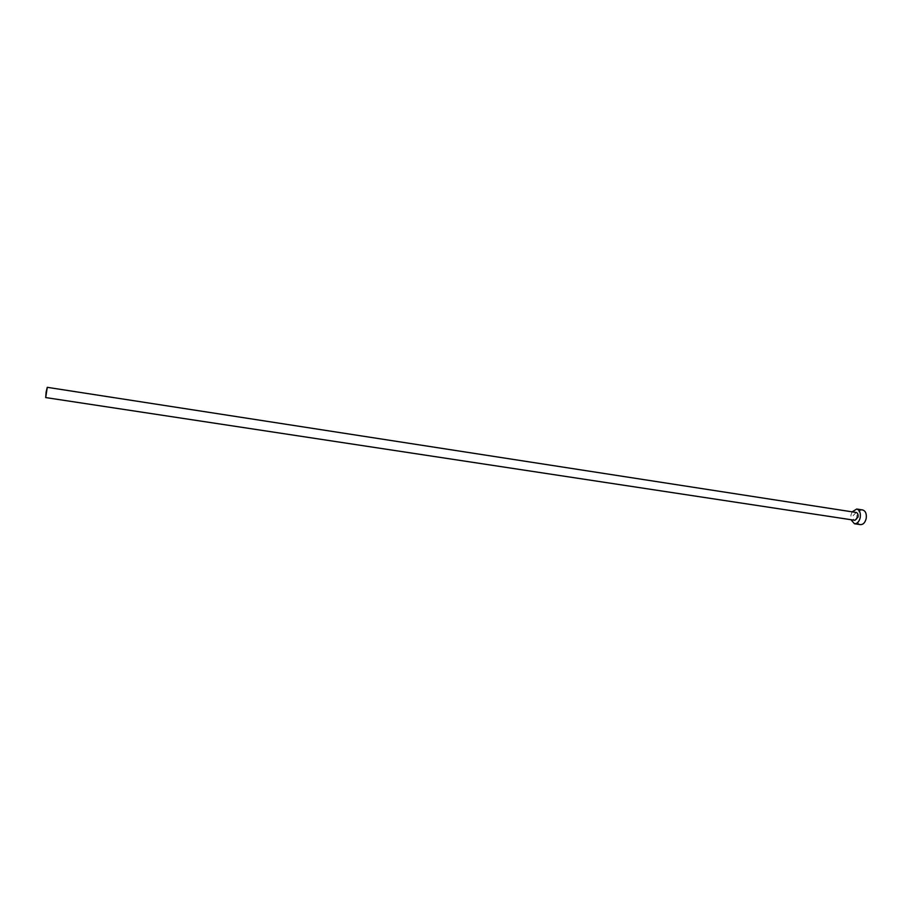 <?xml version="1.0" encoding="UTF-8"?>
<svg xmlns="http://www.w3.org/2000/svg" width="912" height="912" viewBox="0 0 912 912"><rect width="100%" height="100%" fill="white"/><g stroke="black" fill="none" stroke-linecap="round" stroke-linejoin="round"><path stroke-width="0.68" stroke-dasharray="4.56 3.42" d="M856.163 512.464L853.073 515.713C852.754 518.255 853.381 519.783 854.954 520.307M852.173 511.849L850.93 515.132L850.964 519.703M862.649 509.956C859.856 509.911 857.918 511.94 856.847 516.044C856.243 520.786 857.417 523.648 860.404 524.639"/><path stroke-width="1.37" d="M46.136 392.012L45.703 397.575L47.264 387.326L46.136 392.012M45.703 397.575L854.954 520.307L858.032 517.058C858.352 514.528 857.736 512.989 856.163 512.464L47.264 387.326M850.964 519.703L854.453 523.75C857.212 523.796 859.138 521.767 860.221 517.651C860.825 512.897 859.651 510.025 856.71 509.033L852.173 511.849M854.453 523.75L860.404 524.639C863.174 524.685 865.1 522.667 866.183 518.563C866.788 513.821 865.602 510.948 862.649 509.956L856.71 509.033"/></g></svg>
